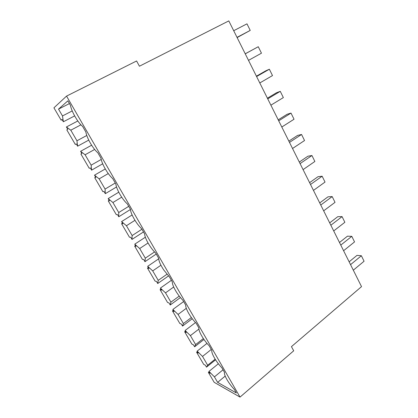 <?xml version="1.0" encoding="UTF-8"?>
<svg xmlns="http://www.w3.org/2000/svg" width="418" height="418" viewBox="0 0 418 418"><rect width="100%" height="100%" fill="white"/><g stroke="black" fill="none" stroke-linecap="round" stroke-linejoin="round"><path stroke-width="0.63" d="M69.445 103.559L58.52 109.119L67.878 100.842L70.449 105.299C71.525 111.601 78.014 122.819 82.618 126.398L85.904 132.098C86.751 137.95 93.115 148.944 97.828 152.763L101.046 158.349C101.673 163.772 107.907 174.546 112.729 178.596L115.885 184.066C116.293 189.077 122.406 199.642 127.328 203.906L130.421 209.266C130.625 213.88 136.623 224.241 141.639 228.714L144.67 233.97C144.68 238.203 150.558 248.36 155.668 253.036L158.641 258.188C158.798 261.104 160.522 265.059 163.804 270.059L169.421 276.878L172.336 281.931C171.976 285.437 177.634 295.218 182.912 300.265L185.77 305.218C185.231 308.385 190.786 317.983 196.141 323.203L198.947 328.062C198.242 330.894 203.691 340.315 209.125 345.702L211.874 350.472C211.006 352.991 216.357 362.234 221.859 367.783L224.56 372.464C223.536 374.674 228.792 383.75 234.357 389.451L236.389 392.977L217.632 382.365L214.434 376.879L208.979 371.414L218.368 363.759M58.52 109.119L62.491 115.943L72.23 110.922M62.491 115.943L63.364 121.769L74.639 115.901M86.792 135.463L76.959 140.788L70.794 130.197L66.405 126.978L77.811 120.974M70.794 130.197L80.935 124.82M76.959 140.788L77.612 146.19L88.741 140.108M101.245 159.425L91.15 165.157L85.1 154.77L80.59 151.3L91.615 145.218M85.1 154.77L94.656 149.451M91.15 165.157L91.589 170.157L102.692 163.799M115.274 183.006L105.075 189.067L99.139 178.878L94.51 175.168L105.268 168.956M99.139 178.878L108.262 173.559M105.075 189.067L105.305 193.675L116.538 186.956M128.728 206.33L118.733 212.532L112.912 202.526L108.173 198.597L118.764 192.202M112.912 202.526L121.701 197.171M118.733 212.532L118.769 216.759L130.437 209.47M141.932 229.221L132.145 235.559L126.429 225.741L121.586 221.587L132.114 214.962M126.429 225.741L134.962 220.317M132.145 235.559L131.989 239.42L143.494 231.933M154.555 251.929L145.307 258.162L139.696 248.527L134.753 244.164L145.365 237.205M139.696 248.527L148.04 242.999M145.307 258.162L144.968 261.673L156.248 254.039M63.364 121.769L62.01 119.449L61.117 120.144L62.115 119.626M77.612 146.19L76.28 143.912L75.303 144.435L66.823 129.914L67.753 129.287L66.405 126.978M91.589 170.157L90.283 167.916L89.217 168.276L80.899 154.023L81.912 153.568L80.59 151.3M105.305 193.675L104.025 191.475L102.875 191.674L94.714 177.687L95.811 177.394L94.51 175.168M118.769 216.759L117.51 214.601L116.288 214.643L108.272 200.912L109.448 200.776L108.173 198.597M131.989 239.42L130.756 237.304L129.449 237.194L121.581 223.714L122.84 223.734L121.586 221.587M144.968 261.673L143.755 259.594L142.381 259.343L134.653 246.103L135.981 246.27L134.753 244.164M61.117 120.144L53.927 107.823L66.556 96.098L136.592 60.976L139.434 66.216L228.798 20.9L361.523 286.623L291.44 346.642L293.702 350.806L240.026 397.1L66.556 96.098M80.899 154.023L81.865 153.49M94.714 177.687L95.659 177.138M108.272 200.912L109.197 200.347M121.581 223.714L122.49 223.139M134.653 246.103L135.542 245.518M240.026 397.1L214.162 382.303L208.357 372.365L209.152 371.717M211.283 349.448L202.526 356.429L207.657 365.238L206.492 367.15L205.379 365.248L203.681 364.35L196.606 352.233L197.416 351.59M184.646 331.746L186.25 332.451L185.106 330.492L190.409 335.617L195.629 344.578L194.616 346.794L193.487 344.855L191.846 344.082L184.646 331.746L185.472 331.119M172.477 310.903L174.019 311.478L172.853 309.482L178.068 314.43L183.387 323.553L182.53 326.077L181.381 324.107L179.808 323.454L172.477 310.903L173.318 310.281M160.094 289.684L161.567 290.129L160.381 288.101L165.512 292.861L170.92 302.151L170.231 304.988L169.065 302.982L167.55 302.46L160.094 289.684L160.951 289.078M147.486 268.09L148.892 268.398L147.685 266.329L152.722 270.895L158.229 280.358L157.711 283.524L156.52 281.481L155.078 281.095L147.486 268.09L148.359 267.494M147.685 266.329L158.673 258.831M208.357 372.365L210.082 373.305L208.979 371.414M152.722 270.895L160.94 265.231M207.657 365.238L215.16 359.172M206.492 367.15L215.563 359.809M214.434 376.879L223.024 369.799M217.632 382.365L225.187 376.085M158.229 280.358L166.96 274.239M157.711 283.524L168.491 275.948M160.381 288.101L171.396 280.295M165.512 292.861L173.684 287.009M170.92 302.151L179.244 296.101M170.231 304.988L180.419 297.559M172.853 309.482L183.654 301.545M178.068 314.43L186.303 308.317M183.387 323.553L191.371 317.528M182.53 326.077L192.259 318.725M185.106 330.492L195.519 322.56M190.409 335.617L198.931 329.055M195.629 344.578L203.347 338.549M194.616 346.794L203.974 339.468M202.526 356.429L197.144 351.13L206.988 343.371M196.606 352.233L198.268 353.058L197.144 351.13M349.135 261.82L356.977 255.388L361.366 255.743L364.073 261.234L353.315 270.185M361.366 255.743L350.55 264.657M339.484 242.497L347.468 236.175L351.794 236.337L354.542 241.912L343.591 250.716M351.794 236.337L340.785 245.1M329.682 222.872L337.812 216.665L342.07 216.618L344.86 222.282L333.71 230.935M342.07 216.618L330.857 225.224M319.718 202.929L327.994 196.836L332.185 196.58L335.027 202.338L323.663 210.829M332.185 196.58L320.768 205.024M309.597 182.666L318.025 176.689L322.142 176.218L325.026 182.07L313.458 190.394M322.142 176.218L310.511 184.49M299.309 162.064L307.888 156.217L311.933 155.522L314.869 161.468L303.081 169.619M311.933 155.522L300.082 163.621M288.848 141.127L297.59 135.411L301.556 134.481L304.539 140.532L292.532 148.494M301.556 134.481L289.486 142.397M278.216 119.841L287.124 114.26L291.006 113.09L294.037 119.24L281.8 127.02M291.006 113.09L278.701 120.818M267.405 98.193L276.476 92.754L280.274 91.343L283.357 97.593L270.89 105.174M280.274 91.343L267.739 98.867M256.412 76.186L265.655 70.888L269.364 69.221L272.499 75.58L259.792 82.957M269.364 69.221L256.589 76.541M245.225 53.797L258.267 46.722L261.459 53.19L248.506 60.359M258.267 46.722L245.246 53.828M237.121 37.568L250.225 30.415L237.022 37.364M250.225 30.415L246.981 23.836L233.699 30.723"/></g></svg>
